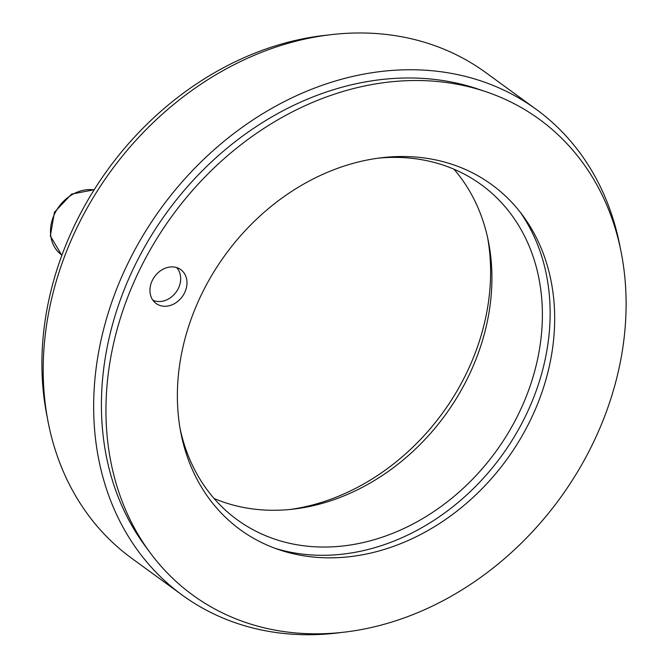 <?xml version="1.0" encoding="UTF-8"?>
<svg xmlns="http://www.w3.org/2000/svg" width="667" height="667" viewBox="0 0 667 667"><rect width="100%" height="100%" fill="white"/><g stroke="black" fill="none" stroke-linecap="round" stroke-linejoin="round"><path stroke-width="1" d="M177.239 267.775A20.944 17.075 -53.9 0 1 180.799 269.651A20.944 17.075 -53.9 0 1 183.625 294.581A20.944 17.075 -53.9 0 1 159.696 305.394A20.944 17.075 -53.9 0 1 156.136 303.518A20.944 17.075 -53.9 0 1 153.31 278.589A20.944 17.075 -53.9 0 1 177.239 267.775M276.63 548.874A213.482 174.012 -53.9 0 1 226.33 253.41A213.482 174.012 -53.9 0 1 522.695 215.433A213.482 174.012 -53.9 0 1 506.678 459.63A213.482 174.012 -53.9 0 1 279.156 549.75A213.482 174.012 -53.9 0 1 276.63 548.874M242.788 621.461A294.314 239.903 126.1 0 0 595.956 436.993A294.314 239.903 126.1 0 0 485.793 91.671A294.314 239.903 126.1 0 0 172.119 215.916A294.314 239.903 126.1 0 0 150.033 552.568A294.314 239.903 126.1 0 0 242.788 621.461M150.033 552.568L145.123 545.923A291.754 237.819 -53.9 0 1 167.008 212.189A291.754 237.819 -53.9 0 1 477.956 89.036L485.793 91.671M620.477 249.049A300.534 244.972 126.1 0 0 536.185 109.313L485.726 72.545A300.534 244.972 126.1 0 0 110.764 171.219A300.534 244.972 126.1 0 0 131.816 558.371L182.274 595.131A300.534 244.972 126.1 0 0 233.392 622.094A300.534 244.972 126.1 0 0 341.12 632.516M536.185 109.313A300.534 244.972 126.1 0 0 161.231 207.979A300.534 244.972 126.1 0 0 182.274 595.131M290.178 509.471A213.482 174.012 126.1 0 0 487.735 238.277M326.872 35.159A294.314 239.903 126.1 0 0 47.524 418.634M377.822 158.204A207.262 168.943 -53.9 0 1 481.274 184.692A207.262 168.943 -53.9 0 1 509.179 431.316A207.262 168.943 -53.9 0 1 272.444 538.344A207.262 168.943 -53.9 0 1 237.194 519.743A207.262 168.943 -53.9 0 1 180.265 429.406M214.065 498.482A207.262 168.943 126.1 0 0 221.978 501.576A207.262 168.943 126.1 0 0 448.316 410.739A207.262 168.943 126.1 0 0 453.935 169.201M275.271 548.382A216.041 176.096 126.1 0 0 501.567 455.911A216.041 176.096 126.1 0 0 520.202 212.164M176.622 267.575A20.419 16.65 -53.9 0 1 176.096 292.146A20.419 16.65 -53.9 0 1 152.868 300.175M94.189 189.745L71.544 194.114L54.444 212.223L50.342 235.951L61.489 254.811A37.31 30.407 -53.9 0 1 54.994 213.115A37.31 30.407 -53.9 0 1 94.089 189.903M61.489 254.811L61.939 255.136"/></g></svg>
